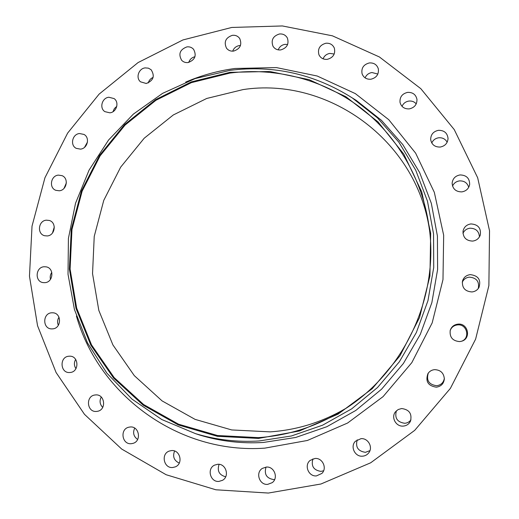<?xml version="1.0" encoding="UTF-8"?>
<svg xmlns="http://www.w3.org/2000/svg" width="519" height="519" viewBox="0 0 519 519"><rect width="100%" height="100%" fill="white"/><g stroke="black" fill="none" stroke-linecap="round" stroke-linejoin="round"><path stroke-width="0.78" d="M69.948 372.499C79.595 372.136 79.011 355.515 69.39 356.19L68.995 356.216C59.179 356.624 60.081 373.576 69.883 372.499L69.948 372.499M96.515 411.431L97.351 411.32C106.791 409.978 104.948 393.791 95.502 394.933L95.029 394.985C85.369 395.913 86.842 412.527 96.515 411.431M131.242 443.7L132.994 443.375C141.849 441.072 139.209 425.917 130.159 426.981L128.803 427.202C119.662 429.09 121.952 444.725 131.242 443.7M172.671 467.515L175.351 466.86C183.525 463.681 180.171 449.59 171.504 450.583L169.252 451.069C160.721 453.84 163.738 468.482 172.671 467.515M218.901 481.418L222.521 480.302C229.917 476.345 225.94 463.357 217.643 464.291L214.509 465.147C206.653 468.702 210.312 482.333 218.901 481.418M274.655 479.504L273.818 479.595C266.571 478.421 263.976 474.256 266.026 467.094M267.674 484.376L272.216 482.657C278.729 478.025 274.233 466.198 266.318 467.068L262.322 468.41C255.218 472.647 259.416 485.246 267.674 484.376M323.629 470.752L320.943 471.382C313.599 470.233 310.926 466.056 312.925 458.861M316.447 475.904L321.884 473.425C327.411 468.248 322.494 457.648 314.981 458.472L310.167 460.392C303.868 465.193 308.52 476.74 316.447 475.904M369.937 450.635L365.434 452.328C358 451.212 355.268 447.034 357.228 439.807M362.528 456.188C365.155 455.974 367.257 454.819 368.84 452.724C373.232 447.157 368.023 437.9 360.971 438.665L355.405 441.26C349.942 446.496 354.931 456.999 362.528 456.188M410.97 419.819C409.439 421.895 407.37 423.05 404.768 423.277C397.243 422.194 394.459 418.029 396.412 410.776M403.282 426.093C406.572 425.768 408.966 424.14 410.464 421.214C412.229 413.773 409.29 409.549 401.641 408.537L398.164 409.536L395.426 411.865C390.801 417.393 396.016 426.884 403.282 426.093M444.348 378.351C443.57 382.646 441.001 385.104 436.641 385.721C428.941 384.644 426.151 380.433 428.279 373.109M436.317 387.18C441.098 386.454 443.777 383.71 444.342 378.941C443.836 373.018 440.592 369.917 434.611 369.645C431.75 369.93 429.531 371.241 427.948 373.589C425.236 381.348 428.026 385.877 436.317 387.18M450.168 330.577C451.446 327.255 453.885 325.368 457.486 324.913C467.158 323.655 470.61 338.66 461.235 341.327M459.672 341.593L461.521 341.249C471.505 338.758 468.119 322.824 457.92 324.141C454.067 324.647 451.504 326.698 450.245 330.298C449.435 337.214 452.574 340.977 459.672 341.593M462.267 282.252C463.655 279.267 466.023 277.561 469.364 277.133C476.585 277.788 479.556 281.596 478.265 288.558M472.005 291.95C475.054 291.594 477.363 290.127 478.933 287.558C481.256 279.916 478.356 275.602 470.233 274.622C466.257 275.193 463.675 277.347 462.481 281.084C461.878 287.837 465.05 291.457 472.005 291.95M462.961 233.329C464.349 230.371 466.704 228.658 470.019 228.204C475.865 228.334 479.005 231.227 479.446 236.891M472.673 241.088C476.468 240.544 479.011 238.513 480.302 234.997C481.178 228.094 478.044 224.403 470.908 223.929C466.568 224.643 463.934 227.088 463.013 231.266C462.98 237.546 466.198 240.822 472.673 241.088M452.529 186.062C453.904 183.097 456.246 181.378 459.555 180.891C464.31 180.761 467.366 182.902 468.722 187.307M461.787 191.894C466.12 191.154 468.741 188.702 469.656 184.53C469.663 178.309 466.464 175.111 460.061 174.935C455.338 175.818 452.698 178.575 452.133 183.188C452.626 188.916 455.844 191.816 461.787 191.894M431.763 142.991C433.118 140.02 435.447 138.281 438.743 137.769C442.545 137.522 445.354 139.001 447.164 142.219M440.17 147.059C444.965 146.111 447.586 143.289 448.053 138.586C447.436 133.046 444.251 130.288 438.497 130.314C433.404 131.398 430.796 134.447 430.666 139.468C431.594 144.6 434.76 147.13 440.17 147.059M402.024 106.337C403.354 103.352 405.657 101.594 408.94 101.062C411.898 100.783 414.331 101.718 416.238 103.871M409.244 108.893C414.447 107.725 417.023 104.572 416.971 99.427C415.901 94.562 412.787 92.213 407.642 92.376C402.193 93.673 399.656 97.008 400.019 102.386C401.291 106.908 404.366 109.074 409.244 108.893M365.097 77.869C366.401 74.866 368.685 73.088 371.948 72.53L377.851 74.061M370.89 79.232C376.463 77.831 378.948 74.373 378.338 68.865C376.943 64.661 373.952 62.682 369.366 62.935C363.585 64.466 361.146 68.067 362.061 73.743C363.585 77.662 366.524 79.491 370.89 79.232M323.084 58.816C324.349 55.786 326.613 53.982 329.87 53.412L334.21 54.028M327.281 59.341C333.211 57.68 335.566 53.957 334.353 48.157C332.737 44.582 329.902 42.941 325.848 43.246C319.743 45.03 317.446 48.883 318.951 54.8C320.638 58.122 323.415 59.64 327.281 59.341M278.203 49.863C279.436 46.788 281.681 44.958 284.937 44.368L287.636 44.465M280.747 49.915C287.007 47.988 289.213 44.011 287.364 37.991C285.625 35.007 282.972 33.67 279.41 33.995C272.994 36.051 270.853 40.125 272.988 46.223C274.759 48.994 277.347 50.226 280.747 49.915M232.7 51.167C233.894 48.033 236.126 46.165 239.395 45.555L240.479 45.484M233.608 51.096C240.193 48.877 242.224 44.686 239.7 38.503C237.916 36.064 235.477 35 232.369 35.324C225.655 37.66 223.689 41.948 226.485 48.17C228.269 50.427 230.644 51.4 233.608 51.096M188.099 62.54C194.988 60.022 196.824 55.624 193.606 49.344C191.855 47.398 189.63 46.58 186.944 46.879C179.931 49.526 178.166 53.995 181.656 60.288C183.389 62.072 185.536 62.825 188.099 62.54M146.248 83.488C153.442 80.653 155.071 76.072 151.133 69.747L148.389 68.151L145.171 67.892C138.664 68.482 135.517 77.889 140.519 81.82L146.248 83.488M109.859 112.818C116.58 112.279 119.552 102.249 114.083 98.578L108.854 97.248C102.016 97.819 99.161 108.114 104.877 111.643L109.859 112.818M80.464 149.128C87.555 148.616 90.176 137.632 83.981 134.434L79.511 133.532C72.303 134.077 69.818 145.326 76.248 148.356L80.464 149.128M59.296 190.778C66.789 190.298 68.988 178.309 62.072 175.669L58.375 175.117C50.765 175.623 48.728 187.891 55.864 190.324L59.296 190.778M47.261 235.944C55.209 235.503 56.889 222.437 49.266 220.458L46.36 220.173C38.289 220.646 36.797 233.991 44.64 235.73L47.261 235.944M52.562 328.877C61.586 328.508 61.891 313.119 52.899 312.795L51.647 312.795C42.48 313.217 42.441 328.91 51.621 328.903L52.562 328.877M44.945 282.66C53.399 282.258 54.45 268.064 46.133 266.85L44.044 266.753C35.461 267.194 34.63 281.681 43.155 282.608L44.945 282.66M346.251 408.135C322.474 422.122 297.115 430.03 270.165 431.873L231.701 429.94L195.073 419.371L162.097 400.908L134.304 375.646L112.921 344.953L98.824 310.401L92.538 273.656L94.231 236.417L103.761 200.379L120.668 167.15L144.191 138.236L173.307 114.959L206.744 98.454L243.015 89.599C327.249 76.578 416.42 139.656 429.485 229.917M229.962 73.075C274.921 67.223 322.046 79.005 359.297 106.752C396.328 134.726 422.2 178.173 428.992 226.037C439.567 296.784 403.996 372.947 342.955 410.244C316.674 426.462 288.493 435.59 258.41 437.627L217.487 435.519L178.568 424.205L143.575 404.496L114.141 377.566L91.532 344.888L76.676 308.13L70.097 269.056L71.979 229.476L82.145 191.174L100.115 155.843L125.079 125.066L155.972 100.258L191.459 82.618L229.962 73.075M258.475 438.425L217.37 436.304L178.289 424.938L143.153 405.138L113.596 378.091L90.903 345.271L75.988 308.364L69.384 269.127L71.272 229.385L81.483 190.927L99.525 155.447L124.599 124.547L155.616 99.635L191.239 81.918L229.904 72.336L269.835 71.499L309.136 79.666L345.829 96.657L377.981 121.835L403.795 154.098L421.739 191.874L430.666 233.232L429.953 275.926L419.527 317.596L399.922 355.885L372.253 388.66L338.109 414.123L299.463 430.965L258.475 438.425M259.072 440.975C237.254 442.292 216.06 439.853 195.501 433.644L161.824 419.547L131.93 399.066L106.875 373.142L87.503 342.884L74.431 309.486L68.021 274.233L68.417 238.403L75.527 203.279L89.08 170.096L108.575 140.02L133.344 114.128L162.557 93.375L195.196 78.564L230.131 70.337C273.734 64.849 314.456 74.048 352.291 97.942L377.475 117.878L398.89 142.212L415.758 170.251L427.468 201.145L433.547 233.907L433.728 267.473L427.948 300.715L416.368 332.504L399.377 361.756L377.56 387.485L351.674 408.855L322.623 425.171L291.406 435.973L259.072 440.975M268.362 493.05L215.846 489.78L166.145 474.729L121.686 449.052L84.487 414.337L56.084 372.519L37.55 325.724L29.473 276.186L32.022 226.128L44.952 177.738L67.639 133.091L99.116 94.121L138.086 62.565L182.935 39.944L231.753 27.455L282.368 25.95L332.42 35.824L379.402 56.967L420.799 88.658L454.242 129.581L477.675 177.777L489.527 230.747L488.885 285.586L475.612 339.16L450.395 388.361L414.707 430.355L370.683 462.792L320.943 484L268.362 493.05M75.956 368.659C73.996 365.668 73.899 362.593 75.67 359.42M102.717 407.389C99.804 404.32 99.311 400.863 101.237 397.016M137.639 439.457C133.61 436.537 132.63 432.755 134.687 428.117M179.256 463.084C174.008 460.58 172.451 456.558 174.585 451.017M225.687 476.786C219.161 475.034 216.968 470.889 219.096 464.336M188.728 62.429C189.785 59.38 191.861 57.479 194.962 56.727M148.252 82.943C149.011 80.322 150.64 78.473 153.131 77.396M113.019 111.682L114.355 108.607L116.794 106.324M84.539 147.338L87.477 142.05M64.032 188.371L66.367 182.87M52.471 233.037L54.307 226.959M58.355 325.283C57.168 322.507 57.375 319.814 58.991 317.219M50.486 279.365C49.876 276.854 50.311 274.532 51.803 272.397M195.501 433.644L199.977 435.123C220.497 441.319 241.64 443.764 263.412 442.454L295.674 437.472L326.821 426.715L355.794 410.451L381.614 389.159L403.373 363.508L420.319 334.346L431.853 302.655L437.608 269.51L437.42 236.041L431.341 203.37L419.65 172.561L402.809 144.593L381.439 120.317L356.3 100.42L352.291 97.942M185.646 82.119C201.45 75.346 217.896 70.798 234.977 68.476L276.4 67.587L317.193 76.014L355.32 93.602L388.757 119.688L415.628 153.144L434.332 192.348L443.674 235.276L442.979 279.611L432.178 322.883L411.82 362.638L383.061 396.639L347.581 423.037L307.41 440.469L264.826 448.137C178.666 454.346 98.798 395.043 76.41 316.013"/></g></svg>
